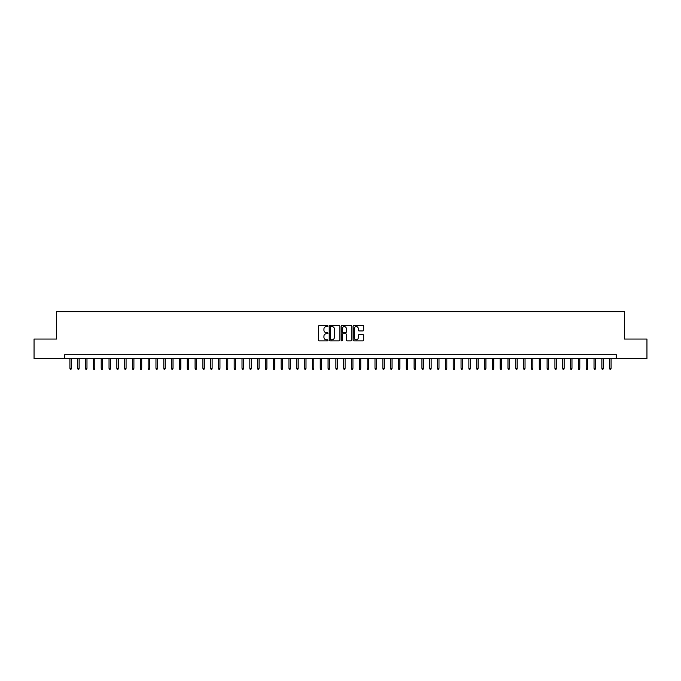 <?xml version="1.0" encoding="UTF-8"?>
<svg xmlns="http://www.w3.org/2000/svg" width="681" height="681" viewBox="0 0 681 681"><rect width="100%" height="100%" fill="white"/><g stroke="black" fill="none" stroke-linecap="round" stroke-linejoin="round"><path stroke-width="1.02" d="M327.987 326.046A0.536 0.536 0 0 0 327.45 325.509L319.287 325.509A0.766 0.766 0 0 0 318.521 326.276L318.521 340.1A0.766 0.766 0 0 0 319.287 340.866L327.45 340.866A0.536 0.536 0 0 0 327.987 340.33A0.536 0.536 0 0 0 327.45 339.793L326.395 339.793A2.46 2.46 0 0 1 323.935 337.333L323.935 336.184A2.46 2.46 0 0 1 326.395 333.724L327.45 333.724A0.536 0.536 0 0 0 327.987 333.188A0.536 0.536 0 0 0 327.45 332.651L326.395 332.651A2.46 2.46 0 0 1 323.935 330.191L323.935 329.042A2.46 2.46 0 0 1 326.395 326.582L327.45 326.582A0.536 0.536 0 0 0 327.987 326.046M362.939 330.923A0.766 0.766 0 0 0 363.705 330.149L363.705 326.276A0.766 0.766 0 0 0 362.939 325.509L353.882 325.509A0.766 0.766 0 0 0 353.116 326.276L353.116 340.1A0.766 0.766 0 0 0 353.882 340.866L362.939 340.866A0.766 0.766 0 0 0 363.705 340.1L363.705 335.41A0.766 0.766 0 0 0 362.939 334.643L359.066 334.643A0.766 0.766 0 0 0 358.291 335.41L358.291 337.733A2.052 2.052 0 0 1 356.24 339.793A2.052 2.052 0 0 1 354.188 337.733L354.188 328.634A2.052 2.052 0 0 1 356.24 326.582A2.052 2.052 0 0 1 358.291 328.634L358.291 330.149A0.766 0.766 0 0 0 359.066 330.923L362.939 330.923M64.755 358.606L34.05 358.606L34.05 339.053L56.54 339.053L56.54 311.677L624.46 311.677L624.46 339.053L646.95 339.053L646.95 358.606L616.245 358.606L616.245 354.699L64.755 354.699L64.755 358.606L616.245 358.606M339.828 326.276A0.766 0.766 0 0 0 339.061 325.509L329.996 325.509A0.766 0.766 0 0 0 329.229 326.276L329.229 340.1A0.766 0.766 0 0 0 329.996 340.866L339.061 340.866A0.766 0.766 0 0 0 339.828 340.1L339.828 326.276M341.939 325.509L351.004 325.509A0.766 0.766 0 0 1 351.771 326.276L351.771 340.1A0.766 0.766 0 0 1 351.004 340.866L347.123 340.866A0.766 0.766 0 0 1 346.357 340.1L346.357 334.49A0.766 0.766 0 0 0 345.59 333.724L343.011 333.724A0.766 0.766 0 0 0 342.245 334.49L342.245 340.33A0.536 0.536 0 0 1 341.709 340.866A0.536 0.536 0 0 1 341.172 340.33L341.172 326.276A0.766 0.766 0 0 1 341.939 325.509M330.847 326.582A0.536 0.536 0 0 0 330.311 327.118L330.311 339.249A0.536 0.536 0 0 0 330.847 339.793L331.962 339.793A2.46 2.46 0 0 0 334.414 337.333L334.414 329.042A2.46 2.46 0 0 0 331.962 326.582L330.847 326.582M346.357 328.676A2.052 2.052 0 0 0 344.297 326.625A2.052 2.052 0 0 0 342.245 328.676L342.245 331.877A0.766 0.766 0 0 0 343.011 332.651L345.59 332.651A0.766 0.766 0 0 0 346.357 331.877L346.357 328.676M71.326 368.31L71.011 369.323L70.228 369.323L69.913 368.31L71.326 368.31L71.326 358.606M69.913 368.31L69.913 358.606M79.149 368.31L78.834 369.323L78.051 369.323L77.736 368.31L79.149 368.31L79.149 358.606M77.736 368.31L77.736 358.606M86.972 368.31L86.657 369.323L85.874 369.323L85.559 368.31L86.972 368.31L86.972 358.606M85.559 368.31L85.559 358.606M94.795 368.31L94.48 369.323L93.697 369.323L93.382 368.31L94.795 368.31L94.795 358.606M93.382 368.31L93.382 358.606M102.618 368.31L102.303 369.323L101.52 369.323L101.205 368.31L102.618 368.31L102.618 358.606M101.205 368.31L101.205 358.606M110.441 368.31L110.126 369.323L109.343 369.323L109.028 368.31L110.441 368.31L110.441 358.606M109.028 368.31L109.028 358.606M118.264 368.31L117.949 369.323L117.166 369.323L116.851 368.31L118.264 368.31L118.264 358.606M116.851 368.31L116.851 358.606M126.079 368.31L125.772 369.323L124.989 369.323L124.674 368.31L126.079 368.31L126.079 358.606M124.674 368.31L124.674 358.606M133.902 368.31L133.595 369.323L132.812 369.323L132.497 368.31L133.902 368.31L133.902 358.606M132.497 368.31L132.497 358.606M141.725 368.31L141.418 369.323L140.635 369.323L140.32 368.31L141.725 368.31L141.725 358.606M140.32 368.31L140.32 358.606M149.548 368.31L149.241 369.323L148.458 369.323L148.143 368.31L149.548 368.31L149.548 358.606M148.143 368.31L148.143 358.606M157.371 368.31L157.064 369.323L156.281 369.323L155.966 368.31L157.371 368.31L157.371 358.606M155.966 368.31L155.966 358.606M165.194 368.31L164.879 369.323L164.104 369.323L163.789 368.31L165.194 368.31L165.194 358.606M163.789 368.31L163.789 358.606M173.017 368.31L172.702 369.323L171.927 369.323L171.612 368.31L173.017 368.31L173.017 358.606M171.612 368.31L171.612 358.606M180.84 368.31L180.525 369.323L179.75 369.323L179.435 368.31L180.84 368.31L180.84 358.606M179.435 368.31L179.435 358.606M188.663 368.31L188.348 369.323L187.564 369.323L187.258 368.31L188.663 368.31L188.663 358.606M187.258 368.31L187.258 358.606M196.486 368.31L196.171 369.323L195.387 369.323L195.081 368.31L196.486 368.31L196.486 358.606M195.081 368.31L195.081 358.606M204.309 368.31L203.994 369.323L203.21 369.323L202.904 368.31L204.309 368.31L204.309 358.606M202.904 368.31L202.904 358.606M212.131 368.31L211.817 369.323L211.033 369.323L210.727 368.31L212.131 368.31L212.131 358.606M210.727 368.31L210.727 358.606M219.954 368.31L219.64 369.323L218.856 369.323L218.55 368.31L219.954 368.31L219.954 358.606M218.55 368.31L218.55 358.606M227.777 368.31L227.463 369.323L226.679 369.323L226.364 368.31L227.777 368.31L227.777 358.606M226.364 368.31L226.364 358.606M235.6 368.31L235.285 369.323L234.502 369.323L234.187 368.31L235.6 368.31L235.6 358.606M234.187 368.31L234.187 358.606M243.423 368.31L243.108 369.323L242.325 369.323L242.01 368.31L243.423 368.31L243.423 358.606M242.01 368.31L242.01 358.606M251.246 368.31L250.931 369.323L250.148 369.323L249.833 368.31L251.246 368.31L251.246 358.606M249.833 368.31L249.833 358.606M259.069 368.31L258.754 369.323L257.971 369.323L257.656 368.31L259.069 368.31L259.069 358.606M257.656 368.31L257.656 358.606M266.892 368.31L266.577 369.323L265.794 369.323L265.479 368.31L266.892 368.31L266.892 358.606M265.479 368.31L265.479 358.606M274.715 368.31L274.4 369.323L273.617 369.323L273.302 368.31L274.715 368.31L274.715 358.606M273.302 368.31L273.302 358.606M282.538 368.31L282.223 369.323L281.44 369.323L281.125 368.31L282.538 368.31L282.538 358.606M281.125 368.31L281.125 358.606M290.361 368.31L290.046 369.323L289.263 369.323L288.948 368.31L290.361 368.31L290.361 358.606M288.948 368.31L288.948 358.606M298.176 368.31L297.869 369.323L297.086 369.323L296.771 368.31L298.176 368.31L298.176 358.606M296.771 368.31L296.771 358.606M305.999 368.31L305.692 369.323L304.909 369.323L304.594 368.31L305.999 368.31L305.999 358.606M304.594 368.31L304.594 358.606M313.822 368.31L313.515 369.323L312.732 369.323L312.417 368.31L313.822 368.31L313.822 358.606M312.417 368.31L312.417 358.606M321.645 368.31L321.338 369.323L320.555 369.323L320.24 368.31L321.645 368.31L321.645 358.606M320.24 368.31L320.24 358.606M329.468 368.31L329.161 369.323L328.378 369.323L328.063 368.31L329.468 368.31L329.468 358.606M328.063 368.31L328.063 358.606M337.291 368.31L336.976 369.323L336.201 369.323L335.886 368.31L337.291 368.31L337.291 358.606M335.886 368.31L335.886 358.606M345.114 368.31L344.799 369.323L344.024 369.323L343.709 368.31L345.114 368.31L345.114 358.606M343.709 368.31L343.709 358.606M352.937 368.31L352.622 369.323L351.839 369.323L351.532 368.31L352.937 368.31L352.937 358.606M351.532 368.31L351.532 358.606M360.76 368.31L360.445 369.323L359.662 369.323L359.355 368.31L360.76 368.31L360.76 358.606M359.355 368.31L359.355 358.606M368.583 368.31L368.268 369.323L367.485 369.323L367.178 368.31L368.583 368.31L368.583 358.606M367.178 368.31L367.178 358.606M376.406 368.31L376.091 369.323L375.308 369.323L375.001 368.31L376.406 368.31L376.406 358.606M375.001 368.31L375.001 358.606M384.229 368.31L383.914 369.323L383.131 369.323L382.824 368.31L384.229 368.31L384.229 358.606M382.824 368.31L382.824 358.606M392.052 368.31L391.737 369.323L390.954 369.323L390.639 368.31L392.052 368.31L392.052 358.606M390.639 368.31L390.639 358.606M399.875 368.31L399.56 369.323L398.777 369.323L398.462 368.31L399.875 368.31L399.875 358.606M398.462 368.31L398.462 358.606M407.698 368.31L407.383 369.323L406.6 369.323L406.285 368.31L407.698 368.31L407.698 358.606M406.285 368.31L406.285 358.606M415.521 368.31L415.206 369.323L414.423 369.323L414.108 368.31L415.521 368.31L415.521 358.606M414.108 368.31L414.108 358.606M423.344 368.31L423.029 369.323L422.246 369.323L421.931 368.31L423.344 368.31L423.344 358.606M421.931 368.31L421.931 358.606M431.167 368.31L430.852 369.323L430.069 369.323L429.754 368.31L431.167 368.31L431.167 358.606M429.754 368.31L429.754 358.606M438.99 368.31L438.675 369.323L437.892 369.323L437.577 368.31L438.99 368.31L438.99 358.606M437.577 368.31L437.577 358.606M446.813 368.31L446.498 369.323L445.714 369.323L445.4 368.31L446.813 368.31L446.813 358.606M445.4 368.31L445.4 358.606M454.636 368.31L454.321 369.323L453.537 369.323L453.223 368.31L454.636 368.31L454.636 358.606M453.223 368.31L453.223 358.606M462.45 368.31L462.144 369.323L461.36 369.323L461.046 368.31L462.45 368.31L462.45 358.606M461.046 368.31L461.046 358.606M470.273 368.31L469.967 369.323L469.183 369.323L468.868 368.31L470.273 368.31L470.273 358.606M468.868 368.31L468.868 358.606M478.096 368.31L477.79 369.323L477.006 369.323L476.691 368.31L478.096 368.31L478.096 358.606M476.691 368.31L476.691 358.606M485.919 368.31L485.613 369.323L484.829 369.323L484.514 368.31L485.919 368.31L485.919 358.606M484.514 368.31L484.514 358.606M493.742 368.31L493.436 369.323L492.652 369.323L492.337 368.31L493.742 368.31L493.742 358.606M492.337 368.31L492.337 358.606M501.565 368.31L501.25 369.323L500.475 369.323L500.16 368.31L501.565 368.31L501.565 358.606M500.16 368.31L500.16 358.606M509.388 368.31L509.073 369.323L508.298 369.323L507.983 368.31L509.388 368.31L509.388 358.606M507.983 368.31L507.983 358.606M517.211 368.31L516.896 369.323L516.121 369.323L515.806 368.31L517.211 368.31L517.211 358.606M515.806 368.31L515.806 358.606M525.034 368.31L524.719 369.323L523.936 369.323L523.629 368.31L525.034 368.31L525.034 358.606M523.629 368.31L523.629 358.606M532.857 368.31L532.542 369.323L531.759 369.323L531.452 368.31L532.857 368.31L532.857 358.606M531.452 368.31L531.452 358.606M540.68 368.31L540.365 369.323L539.582 369.323L539.275 368.31L540.68 368.31L540.68 358.606M539.275 368.31L539.275 358.606M548.503 368.31L548.188 369.323L547.405 369.323L547.098 368.31L548.503 368.31L548.503 358.606M547.098 368.31L547.098 358.606M556.326 368.31L556.011 369.323L555.228 369.323L554.921 368.31L556.326 368.31L556.326 358.606M554.921 368.31L554.921 358.606M564.149 368.31L563.834 369.323L563.051 369.323L562.736 368.31L564.149 368.31L564.149 358.606M562.736 368.31L562.736 358.606M571.972 368.31L571.657 369.323L570.874 369.323L570.559 368.31L571.972 368.31L571.972 358.606M570.559 368.31L570.559 358.606M579.795 368.31L579.48 369.323L578.697 369.323L578.382 368.31L579.795 368.31L579.795 358.606M578.382 368.31L578.382 358.606M587.618 368.31L587.303 369.323L586.52 369.323L586.205 368.31L587.618 368.31L587.618 358.606M586.205 368.31L586.205 358.606M595.441 368.31L595.126 369.323L594.343 369.323L594.028 368.31L595.441 368.31L595.441 358.606M594.028 368.31L594.028 358.606M603.264 368.31L602.949 369.323L602.166 369.323L601.851 368.31L603.264 368.31L603.264 358.606M601.851 368.31L601.851 358.606M611.087 368.31L610.772 369.323L609.989 369.323L609.674 368.31L611.087 368.31L611.087 358.606M609.674 368.31L609.674 358.606"/></g></svg>
